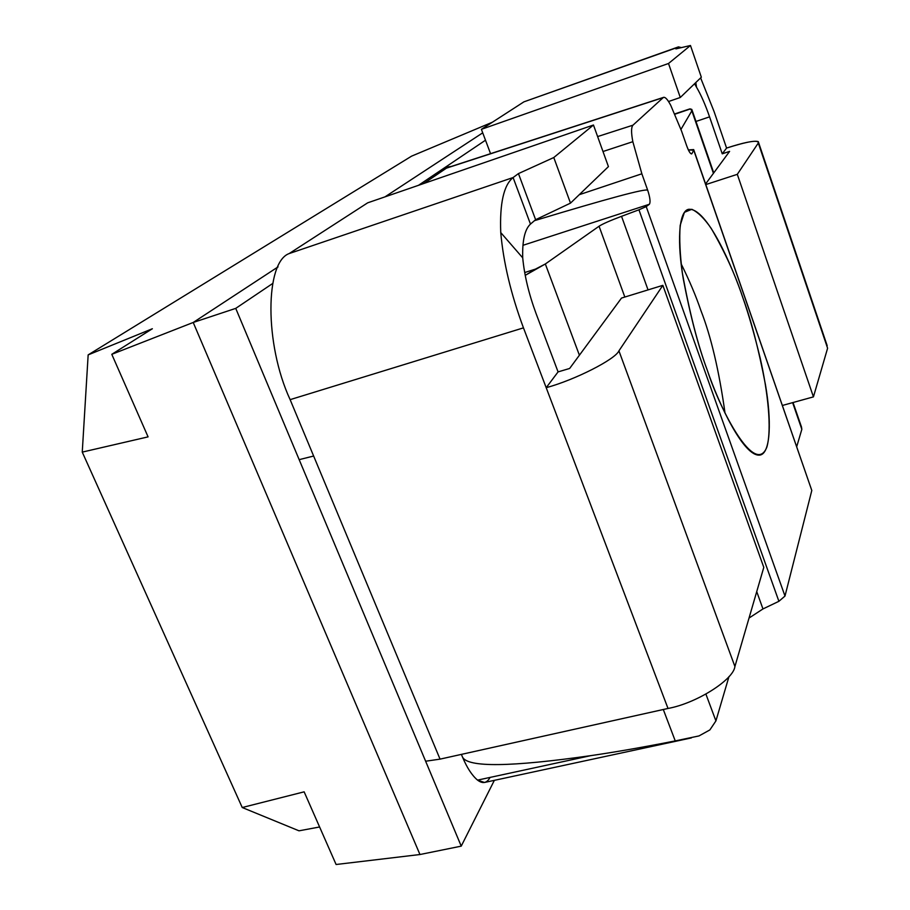 <?xml version="1.0" encoding="UTF-8"?>
<svg xmlns="http://www.w3.org/2000/svg" width="910" height="910" viewBox="0 0 910 910"><rect width="100%" height="100%" fill="white"/><g stroke="black" fill="none" stroke-linecap="round" stroke-linejoin="round"><path stroke-width="1.36" d="M193.216 322.47L419.954 854.524L193.216 322.47L111.793 354.32L148.08 436.868L82.253 452.111L88.156 354.889L411.616 156.133L88.156 354.889L152.357 328.749L111.793 354.32L193.216 322.47L278.062 266.88L193.216 322.47L278.062 266.892L193.216 322.47L419.954 854.524L336.097 864.5L419.954 854.524L193.216 322.47L235.736 308.376L193.216 322.47M482.721 132.837L384.975 196.867L482.721 132.837M299.015 830.819L242.231 807.523L82.253 452.111L242.231 807.523L304.145 791.837L336.097 864.5L304.145 791.837L242.231 807.523L299.015 830.819L319.592 826.985L299.015 830.819M492.401 122.213L411.616 156.133L492.401 122.213M148.08 436.868L111.793 354.32L152.357 328.749L88.156 354.889L82.253 452.111L148.08 436.868M686.652 145.714C688.563 150.969 690.201 153.699 691.566 153.938L691.918 153.608C690.747 154.552 688.995 151.924 686.652 145.714L681.556 131.063L670.75 105.355L681.556 131.063L686.652 145.714M579.249 194.706L641.857 173.787L632.837 141.687L603 151.515L632.837 141.687C631.119 132.735 631.153 127.241 632.939 125.193L597.62 136.568L632.939 125.193L663.208 97.609L446.446 168.157L663.697 97.325C665.46 97.086 667.815 99.77 670.75 105.355C667.405 99.065 664.891 96.483 663.208 97.609L632.939 125.193C631.153 127.241 631.119 132.735 632.837 141.687L641.857 173.787L647.704 190.258C650.081 197.584 650.639 202.248 649.387 204.249L646.214 206.593L784.989 596.061L778.903 601.305L762.967 608.938L749.032 618.049L762.967 608.938L778.903 601.305L784.989 596.061L811.8 490.479L784.989 596.061L646.214 206.593L638.945 209.8L778.903 601.305L638.945 209.8L621.541 216.318L648.045 289.903L621.541 216.318C610.007 220.664 602.511 223.974 599.064 226.226L624.829 297.047L599.064 226.226L545.34 263.98L579.397 355.218L545.34 263.98L525.218 275.366L535.467 269.11L524.695 272.545L535.467 269.11L545.34 263.98L599.064 226.226C602.511 223.974 610.007 220.664 621.541 216.318L638.945 209.8L646.214 206.593L649.387 204.249L522.943 245.313L649.387 204.249C650.639 202.248 650.081 197.584 647.704 190.258C646.009 188.245 608.267 198.38 534.488 220.664C608.267 198.38 646.009 188.245 647.704 190.258L641.857 173.787L579.249 194.706M801.471 427.052L801.835 429.315L796.739 446.605L801.835 429.315L801.482 427.063M811.379 489.25L693.738 150.207L691.918 153.608L693.738 150.207L811.8 490.479L693.818 149.968M728.99 676.551L715.92 720.913L709.868 729.922L715.92 720.913L728.99 676.551M707.32 370.302C697.822 344.879 689.518 312.528 682.409 273.25C679.941 254.663 679.201 238.704 680.179 225.35L684.411 212.314L691.827 209.289C697.981 212.178 704.476 218.593 711.302 228.535C724.872 251.968 735.405 275.093 742.924 297.923C748.634 314.143 754.413 334.3 760.248 358.392C767.642 390.993 772.078 428.883 766.88 447.072C755.243 476.931 720.424 410.842 707.32 370.302C718.627 403.551 743.993 457.912 760.225 455.034C770.907 452.793 771.498 419.487 765.458 384.748C758.587 348.86 751.08 319.911 742.924 297.923C732.743 267.335 706.717 206.888 688.347 209.345C678.314 211.746 677.188 243.38 683.33 279.165C690.417 316.35 698.414 346.721 707.32 370.302M494.346 780.359L461.233 846.141L419.954 854.524L461.233 846.141L235.736 308.376L461.233 846.141L494.346 780.359M689.837 108.904L691.782 109.382L713.429 173.344L691.85 110.838L680.964 129.379L691.85 110.838L690.428 108.916L674.958 114.194L689.837 108.904L674.822 113.898M792.621 402.629L801.835 429.315L792.621 402.629M688.358 149.934L693.693 149.581L693.738 150.207L688.358 149.934M756.733 591.614L762.967 608.938L756.733 591.614M705.921 694.137L715.92 720.913L705.921 694.137M675.243 740.911L698.994 735.928L709.868 729.922L698.994 735.928L675.243 740.911L663.299 709.504L675.243 740.911C642.983 747.246 614.83 752.16 590.795 755.641C614.83 752.16 642.983 747.246 675.243 740.911M490.058 777.436C486.918 783.169 482.755 784.067 477.557 780.12L590.795 755.641C510.601 767.05 467.854 767.551 462.53 757.131C467.854 767.551 510.601 767.05 590.795 755.641L477.557 780.12C472.028 775.479 467.023 767.812 462.53 757.131L461.393 754.39L462.53 757.131C467.023 767.812 472.028 775.479 477.557 780.12L484.484 782.475L691.35 737.919M485.496 140.208L418.509 185.31L485.496 140.208M272.613 283.533L235.736 308.376L272.613 283.533M423.776 183.49L448.357 166.86L451.326 166.428L448.357 166.86L423.776 183.49M681.124 263.798C689.382 280.485 695.979 296.057 700.905 310.537C711.029 336.45 719.071 370.654 725.031 413.151C719.071 370.654 711.029 336.45 700.905 310.537C695.979 296.057 689.382 280.485 681.124 263.798M299.162 459.652L313.643 456.035L440.042 759.133L668.008 708.458C696.434 703.305 733.505 679.781 734.916 666.518L763.797 567.362L662.855 285.342L621.519 298.059L569.637 368.47L558.08 371.894L546.193 387.694C575.074 379.868 615.444 359.268 618.925 350.851L662.855 285.342L763.797 567.362L734.916 666.518L618.925 350.851L734.916 666.518C733.505 679.781 696.434 703.305 668.008 708.458L546.193 387.694L668.008 708.458L440.042 759.133L313.643 456.035L299.162 459.652M621.519 298.059L662.855 285.342L618.925 350.851C615.444 359.268 575.074 379.868 546.193 387.694L523.466 327.862L290.131 399.649L313.643 456.035L290.131 399.649C264.31 344.025 265.083 262.103 289.175 253.56L367.685 202.828L289.175 253.56L513.103 177.541L530.473 224.087L535.615 219.697L518.45 173.594L513.103 177.541L518.45 173.594L553.78 157.532L593.468 125.011L367.685 202.828L593.468 125.011L553.78 157.532L518.45 173.594L535.615 219.697L530.473 224.087L513.103 177.541C503.742 185.083 499.624 203.43 500.75 232.573C503.401 262.501 510.976 294.271 523.466 327.862L546.193 387.694L558.08 371.894L569.637 368.47L621.519 298.059M425.618 761.226L440.042 759.133L425.618 761.226M826.542 345.106L827.599 348.223L813.438 396.874L782.463 405.45L813.438 396.874L737.305 174.333L758.303 143.029L737.305 174.333L813.438 396.874L827.599 348.223L758.303 143.029C758.667 139.594 748.088 141.266 726.578 148.068L714.122 111.68L726.578 148.068C743.493 142.563 754.06 140.413 758.269 141.596L827.179 345.698L758.565 142.495M737.305 174.333L705.83 184.571L737.305 174.333M705.614 183.945L729.604 151.39L722.244 153.824L709.561 116.855L695.968 121.451L709.561 116.855L722.244 153.824L729.604 151.39L705.614 183.945M536.081 313.563L558.08 371.894L536.081 313.563C528.846 293.998 524.387 275.423 522.715 257.826L500.75 232.573L522.715 257.826C522.238 240.502 524.82 229.252 530.473 224.087C524.82 229.252 522.238 240.502 522.715 257.826C524.387 275.423 528.846 293.998 536.081 313.563M726.578 148.068L722.244 153.824L726.578 148.068M608.426 166.621L570.502 203.123L535.615 219.697L570.502 203.123L553.78 157.532L570.502 203.123L608.426 166.621L593.468 125.011L608.426 166.621M500.75 232.573C499.624 203.43 503.742 185.083 513.103 177.541L289.175 253.56C265.083 262.103 264.31 344.025 290.131 399.649L523.466 327.862C510.976 294.271 503.401 262.501 500.75 232.573M490.547 153.665L481.401 129.322L523.91 101.852L481.401 129.322L668.509 63.495L690.474 45.5L675.891 48.89L677.506 47.422L675.891 48.89L690.474 45.5L668.509 63.495L481.401 129.322L490.547 153.665M714.122 111.68L700.632 77.896L714.122 111.68M695.809 82.548L696.548 87.28C701.007 94.822 705.341 104.684 709.561 116.855C705.341 104.684 701.007 94.822 696.548 87.28L695.809 82.548M677.859 48.435L677.506 47.422L523.91 101.852L677.506 47.422L677.859 48.435M701.337 77.225L680.282 97.484L668.543 101.522L680.282 97.484L668.509 63.495L680.282 97.484L701.337 77.225L690.474 45.5L701.337 77.225M694.58 83.731L696.548 87.28L694.58 83.731M678.485 46.888L681.419 47.604L677.506 47.422M678.371 46.91L523.91 101.852M446.844 167.895L663.697 97.325M692.089 110.212L713.747 172.923M793.031 402.527L801.517 427.097"/></g></svg>
